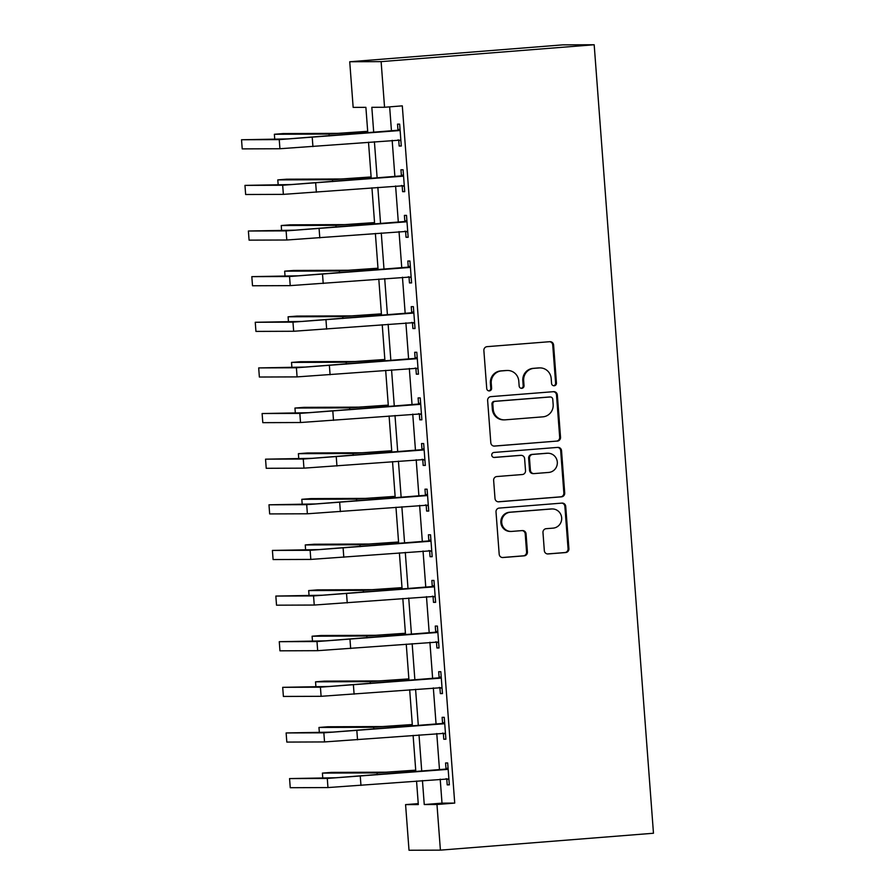 <?xml version="1.0" encoding="UTF-8"?>
<svg xmlns="http://www.w3.org/2000/svg" width="895" height="895" viewBox="0 0 895 895"><rect width="100%" height="100%" fill="white"/><g stroke="black" fill="none" stroke-linecap="round" stroke-linejoin="round"><path stroke-width="1.34" d="M554.195 385.767A2.517 2.45 89.8 0 0 556.444 383.06L553.591 344.989A3.591 3.49 89.8 0 0 549.832 341.689L487.093 346.656A3.591 3.49 89.8 0 0 483.871 350.516L486.735 388.587A2.517 2.45 89.8 0 0 489.364 390.902A2.517 2.45 89.8 0 0 491.612 388.195L491.243 383.273A11.501 11.188 89.8 0 1 501.536 370.922L506.771 370.508A11.501 11.188 89.8 0 1 518.787 381.091L519.156 386.013A2.517 2.45 89.8 0 0 521.785 388.329A2.517 2.45 89.8 0 0 524.034 385.633L523.664 380.699A11.501 11.188 89.8 0 1 533.957 368.348L539.182 367.934A11.501 11.188 89.8 0 1 551.197 378.518L551.566 383.452A2.517 2.45 89.8 0 0 554.195 385.767M553.591 385.734A2.517 2.45 89.8 0 0 555.605 383.06L552.741 344.989A3.591 3.49 89.8 0 0 549.642 341.7M488.759 390.869A2.517 2.45 89.8 0 0 490.773 388.206L490.393 383.273L491.243 383.273M521.181 388.307A2.517 2.45 89.8 0 0 523.183 385.633L522.814 380.711L523.664 380.699M544.328 550.638A3.591 3.49 89.8 0 0 548.087 553.949L565.685 552.551A3.591 3.49 89.8 0 0 568.907 548.691L565.718 506.413A3.591 3.49 89.8 0 0 561.97 503.102L499.231 508.08A3.591 3.49 89.8 0 0 496.009 511.94L499.186 554.218A3.591 3.49 89.8 0 0 502.945 557.529L524.213 555.84A3.591 3.49 89.8 0 0 527.423 551.98L526.059 533.89A3.591 3.49 89.8 0 0 522.311 530.578L511.761 531.417A9.61 9.353 89.8 0 1 501.703 522.221A9.61 9.353 89.8 0 1 510.329 512.242L551.622 508.975A9.61 9.353 89.8 0 1 561.691 518.171A9.61 9.353 89.8 0 1 553.065 528.139L546.185 528.688A3.591 3.49 89.8 0 0 542.974 532.547L544.328 550.638M440.206 779.153L442.007 803.139L454.727 803.095L436.973 804.504L440.407 850.138L653.473 833.245L594.179 44.75L562.787 44.862L349.732 61.755L353.156 107.378L365.887 107.333L367.811 132.919M454.727 803.095L402.303 105.856L384.548 107.266L381.125 61.632L594.179 44.75M557.305 441.112A3.591 3.49 89.8 0 0 560.527 437.252L557.339 394.975A3.591 3.49 89.8 0 0 553.591 391.674L490.852 396.642A3.591 3.49 89.8 0 0 487.63 400.501L490.807 442.779A3.591 3.49 89.8 0 0 494.566 446.09L556.455 441.123A3.591 3.49 89.8 0 0 559.677 437.263L556.5 394.975A3.591 3.49 89.8 0 0 553.401 391.686M561.534 450.7L564.711 492.977A3.591 3.49 89.8 0 1 561.501 496.837L498.761 501.804A3.591 3.49 89.8 0 1 495.002 498.504L493.637 480.402A3.591 3.49 89.8 0 1 496.859 476.543L522.3 474.529A3.591 3.49 89.8 0 0 525.522 470.669L524.615 458.665A3.591 3.49 89.8 0 0 520.856 455.354L494.376 457.457A2.517 2.45 89.8 0 1 491.735 455.052A2.517 2.45 89.8 0 1 493.995 452.445L557.775 447.388A3.591 3.49 89.8 0 1 561.534 450.7L560.684 450.7L563.861 492.977L564.711 492.977M389.649 106.863L391.473 131.039M392.167 140.325L394.896 176.673M395.601 185.959L398.331 222.296M399.025 231.581L401.765 267.929M402.459 277.215L405.189 313.563M405.894 322.849L408.623 359.197M409.328 368.483L412.058 404.82M412.752 414.105L415.481 450.453M416.186 459.739L418.916 496.087M419.621 505.373L422.35 541.721M423.044 551.007L425.785 587.344M426.479 596.629L429.208 632.978M429.913 642.263L432.643 678.611M433.337 687.897L436.078 724.234M436.771 733.52L439.501 769.868M398.722 140.079L399.17 146.042L401.296 146.03L399.651 124.125L397.525 124.136L397.973 130.088M402.157 185.712L402.605 191.664L404.73 191.664L403.086 169.759L400.96 169.759L401.407 175.722M405.592 231.346L406.039 237.298L408.154 237.287L406.509 215.382L404.395 215.393L404.842 221.345M409.015 276.969L409.462 282.932L411.588 282.921L409.944 261.016L407.818 261.027L408.265 266.978M412.45 322.603L412.897 328.554L415.023 328.554L413.378 306.649L411.252 306.661L411.7 312.612M415.884 368.237L416.332 374.188L418.446 374.177L416.801 352.283L414.687 352.283L415.135 358.246M419.319 413.87L419.766 419.822L421.881 419.811L420.236 397.906L418.11 397.917L418.558 403.869M422.742 459.493L423.19 465.456L425.315 465.445L423.671 443.54L421.545 443.551L421.992 449.503M426.177 505.127L426.624 511.079L428.739 511.079L427.094 489.173L424.98 489.173L425.427 495.136M429.611 550.761L430.059 556.712L432.173 556.701L430.529 534.796L428.403 534.807L428.85 540.759M433.035 596.383L433.482 602.346L435.608 602.335L433.963 580.43L431.837 580.441L432.285 586.393M436.469 642.017L436.917 647.969L439.042 647.969L437.386 626.064L435.272 626.075L435.72 632.027M439.904 687.651L440.351 693.603L442.466 693.591L440.821 671.697L438.695 671.697L439.143 677.66M443.327 733.285L443.775 739.236L445.9 739.225L444.256 717.32L442.13 717.331L442.577 723.283M446.762 778.907L447.209 784.87L449.335 784.859L447.679 762.954L445.565 762.965L446.012 768.917M440.407 850.138L409.015 850.25L405.58 804.616L418.312 804.571L416.544 781.033M418.233 803.62L405.58 804.616M422.451 780.563L424.252 804.549L436.973 804.504M384.548 107.266L371.828 107.31L373.718 132.449M374.412 141.734L377.142 178.083M377.847 187.368L380.576 223.705M381.27 232.991L384.011 269.339M384.705 278.625L387.434 314.973M388.139 324.258L390.869 360.595M391.562 369.881L394.303 406.229M394.997 415.515L397.727 451.863M398.432 461.149L401.161 497.497M401.866 506.783L404.596 543.12M405.29 552.405L408.019 588.753M408.724 598.039L411.454 634.387M412.159 643.673L414.888 680.01M415.582 689.295L418.323 725.644M419.017 734.929L421.746 771.277M381.125 61.632L349.732 61.755M415.839 771.747L413.11 735.399M412.416 726.113L409.675 689.765M408.981 680.48L406.252 644.143M405.547 634.857L402.817 598.509M402.123 589.223L399.383 552.875M398.689 543.589L395.959 507.241M395.254 497.956L392.525 461.619M391.831 452.333L389.09 415.985M388.396 406.699L385.667 370.351M384.962 361.065L382.232 324.728M381.527 315.443L378.798 279.095M378.104 269.809L375.374 233.461M374.669 224.175L371.94 187.827M371.235 178.541L368.505 142.204M442.007 803.139L424.252 804.549M399.17 146.042L401.284 145.874M402.605 191.664L404.719 191.496M406.039 237.298L408.142 237.13M409.462 282.932L411.577 282.764M412.897 328.554L415.011 328.387M416.332 374.188L418.435 374.02M419.766 419.822L421.869 419.654M423.19 465.456L425.304 465.288M426.624 511.079L428.727 510.911M430.059 556.712L432.162 556.545M433.482 602.346L435.596 602.178M436.917 647.969L439.02 647.801M440.351 693.603L442.454 693.435M443.775 739.236L445.889 739.069M447.209 784.87L449.324 784.702M539.998 367.901L539.148 367.912A11.501 11.188 89.8 0 0 538.331 367.946L539.182 367.934M522.814 380.711A11.501 11.188 89.8 0 1 533.107 368.36L538.331 367.946M507.588 370.474L506.738 370.474A11.501 11.188 89.8 0 0 505.921 370.508L506.771 370.508M490.393 383.273A11.501 11.188 89.8 0 1 500.685 370.922L505.921 370.508M493.906 446.079L556.455 441.123M552.763 399.304A2.517 2.45 89.8 0 0 550.134 396.988L495.058 401.352A2.517 2.45 89.8 0 0 492.809 404.059L493.201 409.25A11.501 11.188 89.8 0 0 505.216 419.833L542.862 416.846A11.501 11.188 89.8 0 0 553.155 404.495L552.763 399.304M549.642 396.988A2.517 2.45 89.8 0 0 549.284 396.988L550.134 396.988M504.4 419.867L503.549 419.867A11.501 11.188 89.8 0 1 492.351 409.25L491.959 404.059A2.517 2.45 89.8 0 1 494.208 401.352L549.284 396.988M498.101 501.793L560.65 496.837A3.591 3.49 89.8 0 0 563.861 492.977M521.114 455.354L520.264 455.354A3.591 3.49 89.8 0 0 520.017 455.365L493.816 457.434M548.702 472.437A9.61 9.353 89.8 0 0 557.328 462.469A9.61 9.353 89.8 0 0 547.259 453.262L532.715 454.425A3.591 3.49 89.8 0 0 529.493 458.285L530.399 470.278A3.591 3.49 89.8 0 0 534.158 473.589L548.702 472.437M547.953 453.239L547.102 453.239A9.61 9.353 89.8 0 0 546.42 453.273L547.259 453.262M533.901 473.6L533.051 473.6A3.591 3.49 89.8 0 1 529.549 470.289L528.643 458.285A3.591 3.49 89.8 0 1 531.865 454.425L546.42 453.273M560.684 450.7A3.591 3.49 89.8 0 0 557.585 447.399M552.316 508.942L551.465 508.942A9.61 9.353 89.8 0 0 550.783 508.975L551.622 508.975M511.079 531.44L510.228 531.451A9.61 9.353 89.8 0 1 500.853 522.221A9.61 9.353 89.8 0 1 509.479 512.242L550.783 508.975M502.285 557.518L523.362 555.84A3.591 3.49 89.8 0 0 526.573 551.98L525.22 533.89A3.591 3.49 89.8 0 0 522.121 530.59M547.427 553.938L564.834 552.562A3.591 3.49 89.8 0 0 568.056 548.702L564.879 506.413A3.591 3.49 89.8 0 0 561.78 503.124M367.688 131.319L337.93 133.355L283.245 133.568L274.373 134.272L329.058 134.06L367.7 131.487M274.373 134.272L274.72 138.96M400.099 130.077L288.123 138.904L241.527 139.754L279.24 139.609L399.092 130.592M241.527 139.754L242.221 148.883L279.934 148.738L400.848 140.079M396.966 130.603L400.02 129.048M400.904 140.795L398.051 139.855M371.123 176.953L341.364 178.989L286.68 179.19L277.797 179.895L332.481 179.694L371.134 177.109M277.797 179.895L278.155 184.594M374.546 222.587L344.799 224.623L290.103 224.824L281.231 225.529L335.916 225.327L374.558 222.743M281.231 225.529L281.578 230.216M377.981 268.209L348.222 270.256L293.538 270.458L284.666 271.163L339.35 270.961L377.992 268.377M284.666 271.163L285.013 275.85M403.533 175.711L291.557 184.538L244.962 185.388L282.675 185.243L402.515 176.226M244.962 185.388L245.644 194.506L283.368 194.372L404.283 185.701M400.401 176.237L403.455 174.67M404.339 186.417L401.475 185.489M406.956 221.345L294.981 230.172L248.396 231.011L286.109 230.876L405.95 221.859M248.396 231.011L249.078 240.14L286.792 240.005L407.706 231.335M403.824 221.87L406.878 220.304M407.762 232.051L404.909 231.123M410.391 266.967L298.415 275.805L251.819 276.644L289.544 276.51L409.384 267.493M251.819 276.644L252.513 285.773L290.226 285.628L411.141 276.969M407.259 267.493L410.313 265.938M411.197 277.685L408.344 276.756M381.415 313.843L351.657 315.879L296.972 316.092L288.089 316.796L342.774 316.584L381.427 314M288.089 316.796L288.447 321.484M413.826 312.601L301.85 321.428L255.254 322.278L292.967 322.133L412.808 313.116M255.254 322.278L255.936 331.407L293.661 331.262L414.575 322.592M410.693 313.127L413.747 311.572M414.631 323.308L411.767 322.379M384.839 359.477L355.091 361.513L300.396 361.714L291.524 362.419L346.208 362.218L384.861 359.633M291.524 362.419L291.871 367.118M388.273 405.111L358.515 407.147L303.83 407.348L294.958 408.053L349.643 407.851L388.285 405.267M294.958 408.053L295.305 412.74M391.708 450.733L361.949 452.781L307.265 452.982L298.382 453.687L353.066 453.474L391.719 450.901M298.382 453.687L298.74 458.374M395.131 496.367L365.384 498.403L310.699 498.616L301.816 499.309L356.501 499.108L395.154 496.524M301.816 499.309L302.174 504.008M398.566 542.001L368.807 544.037L314.123 544.238L305.251 544.943L359.935 544.742L398.577 542.157M305.251 544.943L305.598 549.631M417.249 358.235L305.273 367.062L258.689 367.912L296.402 367.767L416.242 358.75M258.689 367.912L259.371 377.03L297.084 376.896L417.999 368.225M414.116 358.761L417.171 357.194M418.054 368.941L415.202 368.013M420.684 403.869L308.708 412.696L262.112 413.535L299.836 413.4L419.677 404.383M262.112 413.535L262.806 422.664L300.519 422.518L421.433 413.859M417.551 404.383L420.605 402.828M421.489 414.575L418.636 413.647M424.118 449.491L312.142 458.329L265.546 459.169L303.26 459.023L423.1 450.006M265.546 459.169L266.229 468.298L303.953 468.152L424.868 459.493M420.986 450.017L424.04 448.462M424.924 460.209L422.06 459.269M427.541 495.125L315.566 503.952L268.981 504.802L306.694 504.657L426.535 495.64M268.981 504.802L269.663 513.92L307.377 513.786L428.291 505.116M424.409 495.651L427.463 494.096M428.347 505.832L425.494 504.903M430.976 540.759L319 549.586L272.404 550.425L310.129 550.291L429.969 541.274M272.404 550.425L273.098 559.554L310.811 559.42L431.726 550.749M427.844 541.285L430.898 539.719M431.782 551.465L428.929 550.537M402 587.635L372.242 589.671L317.557 589.872L308.674 590.577L363.359 590.376L402.012 587.791M308.674 590.577L309.032 595.264M434.411 586.393L322.435 595.22L275.839 596.059L313.552 595.925L433.393 586.907M275.839 596.059L276.521 605.188L314.246 605.042L435.16 596.383M431.278 586.907L434.332 585.352M435.216 597.099L432.352 596.171M405.435 633.257L375.676 635.293L320.992 635.506L312.109 636.211L366.793 635.998L405.446 633.414M312.109 636.211L312.467 640.898M437.834 632.015L325.869 640.842L279.274 641.693L316.987 641.547L436.827 632.53M279.274 641.693L279.956 650.822L317.669 650.676L438.595 642.006M434.701 632.541L437.756 630.986M438.639 642.733L435.787 641.793M408.858 678.891L379.1 680.927L324.415 681.129L315.543 681.833L370.228 681.632L408.87 679.048M315.543 681.833L315.89 686.532M441.269 677.649L329.293 686.476L282.697 687.326L320.421 687.181L440.262 678.164M282.697 687.326L283.391 696.444L321.104 696.31L442.018 687.64M438.136 678.175L441.19 676.609M442.074 688.356L439.221 687.427M412.293 724.525L382.534 726.561L327.85 726.762L318.967 727.467L373.651 727.266L412.304 724.681M318.967 727.467L319.325 732.155M444.703 723.283L332.727 732.11L286.131 732.949L323.845 732.815L443.685 723.798M286.131 732.949L286.814 742.078L324.538 741.933L445.453 733.274M441.571 723.809L444.625 722.243M445.509 733.99L442.645 733.061M415.728 770.147L385.969 772.195L331.284 772.396L322.401 773.101L377.086 772.888L415.739 770.315M322.401 773.101L322.759 777.789M448.126 768.906L336.162 777.744L289.566 778.583L327.279 778.437L447.12 769.431M289.566 778.583L290.248 787.712L327.962 787.566L448.887 778.907M444.994 769.431L448.048 767.876M448.932 779.623L446.079 778.684M555.605 383.06L556.444 383.06M490.773 388.206L491.612 388.195M523.183 385.633L524.034 385.633M533.107 368.36L533.957 368.348M500.685 370.922L501.536 370.922M552.741 344.989L553.591 344.989M556.5 394.975L557.339 394.975M559.677 437.263L560.527 437.252M494.208 401.352L495.058 401.352M491.959 404.059L492.809 404.059M492.351 409.25L493.201 409.25M560.65 496.837L561.501 496.837M520.017 455.365L520.856 455.354M531.865 454.425L532.715 454.425M528.643 458.285L529.493 458.285M529.549 470.289L530.399 470.278M509.479 512.242L510.329 512.242M525.22 533.89L526.059 533.89M526.573 551.98L527.423 551.98M523.362 555.84L524.213 555.84M564.879 506.413L565.718 506.413M568.056 548.702L568.907 548.691M564.834 552.562L565.685 552.551M362.05 131.934L362.162 133.366M329.058 134.06L329.192 135.973M312.243 137.483L312.926 146.601M279.24 139.609L279.934 148.738M365.484 177.557L365.585 178.989M332.481 179.694L332.627 181.607M368.908 223.191L369.02 224.623M335.916 225.327L336.061 227.24M372.342 268.824L372.454 270.256M339.35 270.961L339.496 272.863M315.678 183.106L316.36 192.235M282.675 185.243L283.368 194.372M319.101 228.74L319.795 237.869M286.109 230.876L286.792 240.005M322.536 274.373L323.218 283.491M289.544 276.51L290.226 285.628M375.777 314.447L375.878 315.89M342.774 316.584L342.919 318.497M325.97 319.996L326.653 329.125M292.967 322.133L293.661 331.262M379.2 360.081L379.312 361.513M346.208 362.218L346.354 364.131M382.635 405.715L382.747 407.147M349.643 407.851L349.788 409.753M386.069 451.348L386.17 452.781M353.066 453.474L353.212 455.387M389.493 496.971L389.605 498.403M356.501 499.108L356.646 501.021M392.927 542.605L393.039 544.037M359.935 544.742L360.081 546.655M329.394 365.63L330.087 374.759M296.402 367.767L297.084 376.896M332.828 411.264L333.511 420.393M299.836 413.4L300.519 422.518M336.263 456.897L336.945 466.015M303.26 459.023L303.953 468.152M339.686 502.52L340.38 511.649M306.694 504.657L307.377 513.786M343.121 548.154L343.803 557.283M310.129 550.291L310.811 559.42M396.362 588.239L396.463 589.671M363.359 590.376L363.504 592.277M346.555 593.788L347.238 602.917M313.552 595.925L314.246 605.042M399.785 633.873L399.897 635.305M366.793 635.998L366.939 637.911M349.979 639.422L350.672 648.539M316.987 641.547L317.669 650.676M403.22 679.495L403.332 680.927M370.228 681.632L370.373 683.545M353.413 685.044L354.096 694.173M320.421 687.181L321.104 696.31M406.654 725.129L406.755 726.561M373.651 727.266L373.797 729.179M356.848 730.678L357.53 739.807M323.845 732.815L324.538 741.933M410.089 770.763L410.19 772.195M377.086 772.888L377.231 774.801M360.271 776.312L360.965 785.43M327.279 778.437L327.962 787.566M549.463 396.988L550.313 396.977"/></g></svg>
